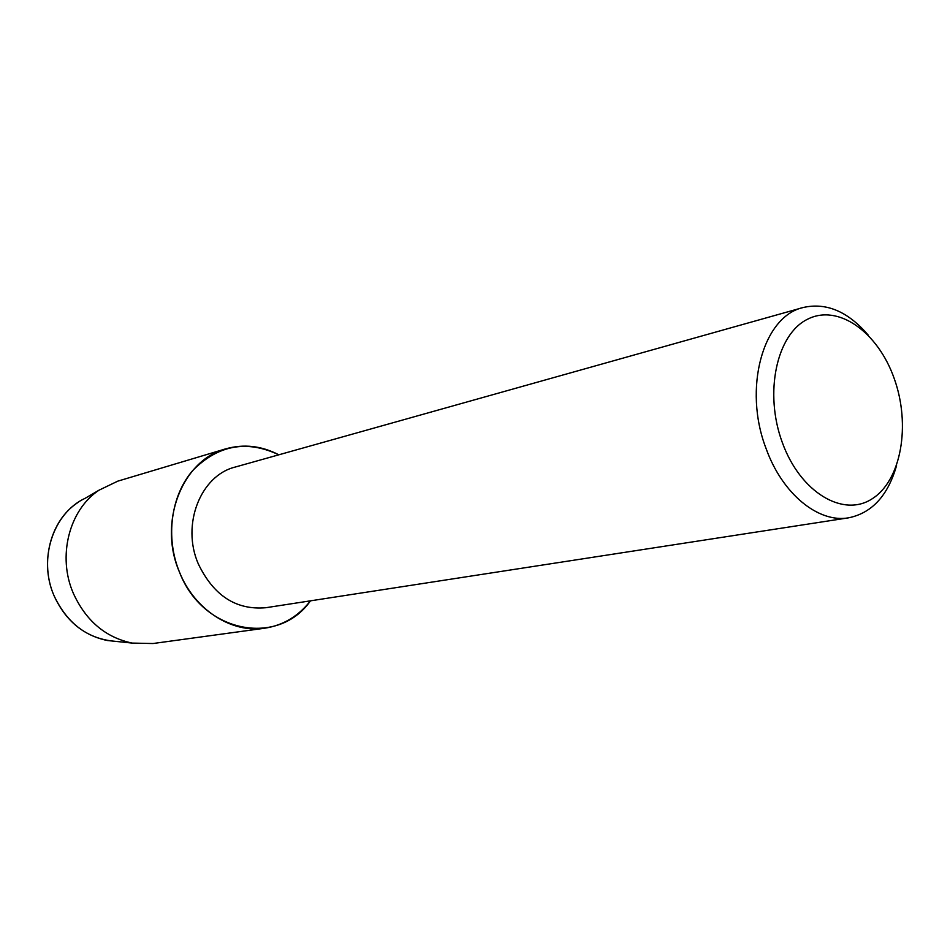 <?xml version="1.0" encoding="UTF-8"?>
<svg xmlns="http://www.w3.org/2000/svg" width="950" height="950" viewBox="0 0 950 950"><rect width="100%" height="100%" fill="white"/><g stroke="black" fill="none" stroke-linecap="round" stroke-linejoin="round"><path stroke-width="1.43" d="M77.449 502.823C50.374 520.671 39.461 562.602 54.079 595.781C65.467 620.528 83.208 635.431 107.291 640.502L116.351 641.44C88.314 639.374 67.557 624.162 54.079 595.781C37.834 559.265 53.2 512.917 85.298 498.216L98.978 490.2L117.752 481.163L225.708 448.863C243.77 443.793 261.476 445.764 278.825 454.801C246.905 439.755 218.298 444.897 192.993 470.238C170.964 495.259 165.146 537.51 179.538 572.268C157.676 522.464 182.174 460.097 225.708 448.863M896.551 465.619C887.941 495.627 871.957 513.024 848.599 517.821L265.798 607.727C236.111 610.268 213.607 595.65 198.301 563.884C181.106 524.614 200.652 475.38 235.303 467.032L803.023 307.551C826.262 302.231 848.018 311.457 868.288 335.207M310.484 600.827C278.338 646.974 202.956 633.329 179.538 572.268C194.596 609.864 231.491 633.365 264.599 628.235C283.136 625.373 298.431 616.241 310.484 600.827M848.599 517.821C818.449 523.248 782.313 493.976 766.092 448.566C742.829 388.479 763.004 316.528 803.023 307.551M894.235 378.587C910.919 424.899 901.372 480.403 872.195 498.774C843.303 517.869 800.351 492.468 782.349 442.605C763.895 393.003 776.589 334.317 807.488 319.259C838.137 303.466 877.966 332.061 894.235 378.587M264.599 628.235L152.95 643.53L132.121 643.079C105.581 637.474 85.999 620.908 73.364 593.382C57.142 556.462 69.172 509.853 98.978 490.2M107.291 640.502L132.121 643.079"/></g></svg>
